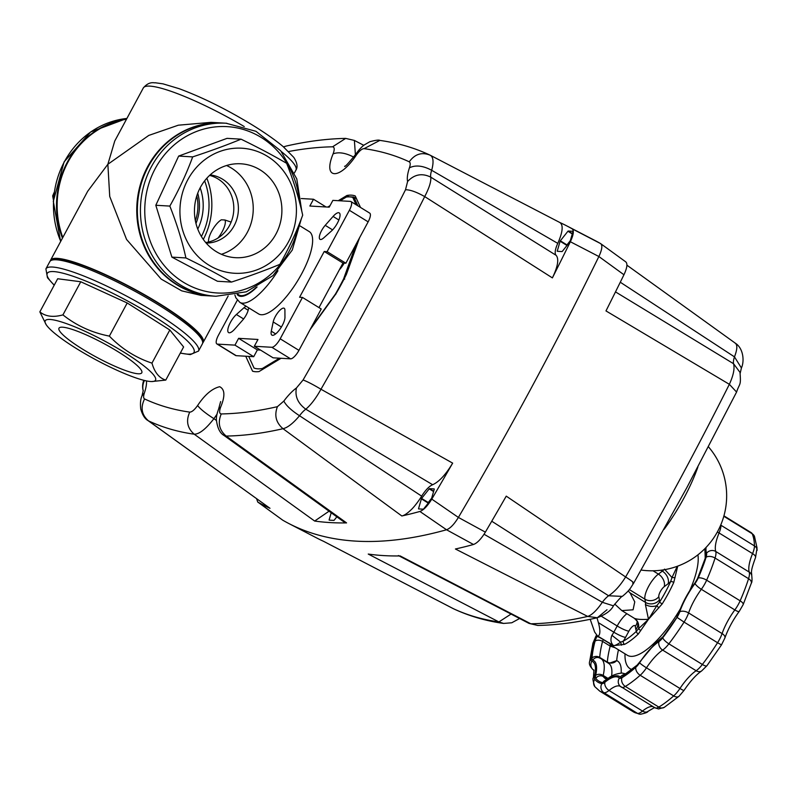 <?xml version="1.0" encoding="UTF-8"?>
<svg xmlns="http://www.w3.org/2000/svg" width="797" height="797" viewBox="0 0 797 797"><rect width="100%" height="100%" fill="white"/><g stroke="black" fill="none" stroke-linecap="round" stroke-linejoin="round"><path stroke-width="1.2" d="M231.13 222.094L224.923 220.002A14.167 4.662 121.6 0 1 222.134 231.778A14.167 4.662 121.6 0 1 218.039 237.994M52.004 260.121L54.206 259.493A84.99 14.007 28.3 0 1 133.527 288.942A84.99 14.007 28.3 0 1 201.78 338.944L202.468 341.136A86.664 14.286 -151.7 0 0 132.88 290.148A86.664 14.286 -151.7 0 0 52.004 260.121A86.664 14.286 -151.7 0 0 49.912 261.456A86.664 14.286 -151.7 0 0 49.803 261.645L45.907 268.878L47.461 277.715L54.196 285.246M198.393 351.238A86.664 14.286 -151.7 0 0 198.513 351.049L202.408 343.816A86.664 14.286 -151.7 0 0 202.468 341.136M45.319 320.653A62.634 10.321 -151.7 0 0 46.186 324.698A62.634 10.321 -151.7 0 0 95.491 359.577A62.634 10.321 -151.7 0 0 151.759 381.544A62.634 10.321 -151.7 0 0 155.455 380.318A62.634 10.321 -151.7 0 0 106.121 341.853A62.634 10.321 -151.7 0 0 45.319 320.653M151.759 381.544L165.776 380.089C159.201 378.097 154.598 372.438 151.968 363.123C135.799 357.783 121.592 348.777 109.368 336.115C91.914 332.708 76.432 325.624 62.933 314.885C53.26 317.555 45.568 316.548 39.85 311.876L46.186 324.698M141.727 372.886A47.023 7.751 -151.7 0 0 141.786 372.787A47.023 7.751 -151.7 0 0 104.387 343.836A47.023 7.751 -151.7 0 0 59.048 328.095A47.023 7.751 -151.7 0 0 58.988 328.195A47.023 7.751 -151.7 0 0 96.407 357.146A47.023 7.751 -151.7 0 0 141.727 372.886M204.63 180.879A64.159 59.655 -86.7 0 1 201.392 236.5M206.851 178.209A69.16 64.308 -86.7 0 1 203.295 239.409M200.167 187.813A49.992 46.485 -86.7 0 1 197.766 229.088M62.445 238.154A86.664 80.577 -86.7 0 1 87.281 137.214A86.664 80.577 -86.7 0 1 126.574 119.052M53.389 199.788L52.672 195.903L54.106 192.565M197.726 193.223A43.327 40.288 -86.7 0 1 195.972 223.439M226.816 123.276A86.664 80.577 93.3 0 0 226.059 123.226L223.001 123.047A86.664 80.577 93.3 0 0 137.542 204.47A86.664 80.577 93.3 0 0 212.171 296.026A86.664 80.577 93.3 0 0 212.919 296.076L215.987 296.255L246.323 291.802L273.012 275.623L292.26 250.059L301.346 218.757M233.979 273.232A62.634 58.241 93.3 0 0 296.275 214.712A62.634 58.241 93.3 0 0 242.358 148.242A62.634 58.241 93.3 0 0 180.072 206.762A62.634 58.241 93.3 0 0 233.979 273.232M231.479 282.078C249.152 276.26 265.281 270.362 279.857 264.365C289.022 248.056 296.633 231.658 302.691 215.17C298.885 197.975 293.535 180.69 286.621 163.315C272.982 155.355 257.79 147.306 241.053 139.176C226.478 145.174 210.348 151.071 192.675 156.889C186.618 173.377 178.996 189.776 169.831 206.084C176.745 223.459 182.105 240.744 185.91 257.939C202.647 266.078 217.84 274.118 231.479 282.078L217.461 281.261L171.893 257.122L155.814 205.267L178.658 156.073L227.035 138.359L241.053 139.176M241.312 163.823A47.023 43.715 93.3 0 0 241.102 163.803A47.023 43.715 93.3 0 0 194.548 207.868A47.023 43.715 93.3 0 0 235.025 257.65A47.023 43.715 93.3 0 0 235.633 257.69A47.023 43.715 93.3 0 0 281.809 213.397A47.023 43.715 93.3 0 0 241.312 163.823M221.387 254.303A47.162 43.855 93.3 0 0 253.157 211.613A47.162 43.855 93.3 0 0 226.567 165.517M206.154 243.055A34.161 31.76 93.3 0 0 238.343 210.747A34.161 31.76 93.3 0 0 210.129 174.922M205.706 242.527A34.161 31.76 93.3 0 0 233.75 210.478A34.161 31.76 93.3 0 0 209.611 175.39M309.266 231.608A48.328 15.91 -58.4 0 1 301.674 273.789A48.328 15.91 -58.4 0 1 258.567 313.898A48.328 15.91 -58.4 0 0 301.674 273.789A48.328 15.91 -58.4 0 0 309.266 231.608L300.28 226.069M248.525 307.712A10.002 3.288 121.6 0 1 242.617 320.165L234.746 329.071A11.666 3.836 121.6 0 1 228.59 332.588A11.666 3.836 121.6 0 1 234.667 316.25A11.666 3.836 121.6 0 1 236.39 314.506L244.021 307.682A10.002 3.288 121.6 0 1 246.134 306.237M271.08 333.036A11.666 3.836 121.6 0 1 271.289 331.193L273.192 321.948A10.002 3.288 121.6 0 1 278.233 312.125A10.002 3.288 121.6 0 1 284.21 308.28A10.002 3.288 121.6 0 1 284.908 310.063L284.957 317.336A11.666 3.836 121.6 0 1 279.717 329.52A11.666 3.836 121.6 0 1 271.897 335.119A11.666 3.836 121.6 0 1 271.08 333.036M50.321 260.988A86.664 14.286 28.3 0 1 50.58 260.191L87.71 191.24L107.864 164.282L114.758 141.009L143.311 87.969A86.664 14.286 28.3 0 1 149.946 86.126A86.664 14.286 28.3 0 1 244.251 126.554M126.504 119.191A86.664 80.577 93.3 0 0 68.054 161.96A86.664 80.577 93.3 0 0 62.804 237.496M50.58 260.191A86.664 14.286 28.3 0 1 57.215 258.358A86.664 14.286 28.3 0 1 146.479 295.836A86.664 14.286 28.3 0 1 203.185 342.361A86.664 14.286 28.3 0 1 202.667 343.019M222.692 123.027A86.664 80.577 93.3 0 0 222.383 123.007A86.664 80.577 93.3 0 0 147.674 166.593A86.664 80.577 93.3 0 0 212.311 296.036A86.664 80.577 93.3 0 0 212.61 296.056M222.383 123.007L211.056 122.349L178.319 125.199L148.79 135.41L107.864 164.282L109.727 196.46L126.574 239.469L161.193 279.089L181.686 290.845L200.974 295.378L212.311 296.036M331.442 231L323.811 237.815A10.002 3.288 121.6 0 1 320.005 239.339A10.002 3.288 121.6 0 1 325.216 225.332L333.076 216.435A11.666 3.836 121.6 0 1 339.243 212.909A11.666 3.836 121.6 0 1 338.595 220.659A11.666 3.836 121.6 0 1 331.442 231M237.327 300.16L218.448 335.208A10.002 3.288 -58.4 0 0 216.874 343.935A10.002 3.288 -58.4 0 0 217.442 344.115L234.956 345.131L238.612 338.336L257.979 339.472L254.323 346.257L271.837 347.283A10.002 3.288 -58.4 0 0 280.185 338.805L302.462 297.43L299.592 297.261L324.23 251.493L327.109 251.663L349.385 210.288A10.002 3.288 -58.4 0 0 350.949 201.561A10.002 3.288 -58.4 0 0 350.381 201.392L332.877 200.376L329.221 207.16L309.854 206.034L313.51 199.24L301.256 198.533M318.989 307.622L342.989 263.05L345.858 263.219L368.144 221.845A10.002 3.288 -58.4 0 0 369.708 213.118L350.949 201.561M254.323 346.257L273.082 357.813L290.586 358.839A10.002 3.288 -58.4 0 0 298.935 350.361L321.221 308.987L302.462 297.43M216.874 343.935L235.633 355.502A10.002 3.288 -58.4 0 0 236.201 355.671L253.715 356.687L257.371 349.903L260.529 350.082M313.51 199.24L326.063 206.981M327.109 251.663L345.858 263.219M324.23 251.493L342.989 263.05M238.612 338.336L257.371 349.903M234.956 345.131L253.715 356.687M185.91 257.939L171.893 257.122M169.831 206.084L155.814 205.267M192.675 156.889L178.658 156.073M196.799 195.883A41.663 38.734 -86.7 0 1 195.355 220.689M52.672 195.903L53.698 195.962M165.776 380.089L183.609 346.964L169.811 329.988L127.211 302.98L80.766 281.759L57.683 278.751L39.85 311.876M62.933 314.885L80.766 281.759M109.368 336.115L127.211 302.98M151.968 363.123L169.811 329.988M208.515 241.431L208.555 241.999A14.167 4.662 121.6 0 1 208.515 241.431A14.167 4.662 121.6 0 1 212.62 229.586A14.167 4.662 121.6 0 1 221.397 219.793L224.923 220.002M590.198 619.299L594.652 632.051L597.441 635.876L613.531 645.62L624.579 644.374A63.332 20.842 -58.4 0 0 638.248 634.093L648.489 619.289L662.187 603.937A63.332 20.842 -58.4 0 0 673.764 582.438L677.739 566.119M609.067 642.701L610.771 645.062L627.339 655.264A63.332 20.842 121.6 0 0 630.945 656.349A63.332 20.842 121.6 0 0 680.369 608.848M610.193 644.524L613.531 645.62L609.585 643.368M677.281 566.288L671.991 577.526L675.089 577.676M673.764 582.438A2.501 0.857 -155.7 0 0 670.626 581.571A60.831 20.025 121.6 0 1 659.508 602.213L662.187 603.937M638.248 634.093A2.501 1.474 -133.6 0 1 636.504 631.184A60.831 20.025 121.6 0 1 623.384 641.067L620.654 642.173C617.237 644.544 614.866 645.69 613.531 645.62C610.771 643.059 610.233 639.622 611.917 635.299L620.654 642.173L621.491 645.181M626.88 613.72A16.667 5.489 -58.4 0 0 617.187 625.984A10.002 1.644 28.3 0 0 623.941 629.55A10.002 1.644 28.3 0 0 628.893 631.154L625.555 637.361A19.995 6.585 -58.4 0 1 623.384 641.067A2.501 2.072 62.6 0 0 624.579 644.374M658.8 607.922L656.838 605.67L648.489 619.289L638.536 628.703L640.718 630.706M645.401 604.524C648.977 606.607 652.783 606.985 656.838 605.67L659.508 602.213A19.995 6.585 -58.4 0 0 659.418 599.942A10.002 8.877 -10.6 0 1 652.902 603.727A10.002 8.877 -10.6 0 1 645.49 602.402A10.002 3.288 121.6 0 1 645.401 604.524L648.489 619.289C641.774 619.717 637.092 619.408 634.422 618.352C637.849 620.614 639.224 624.071 638.536 628.703L636.504 631.184A19.995 6.585 -58.4 0 1 635.876 629.59A10.002 8.877 169.4 0 0 637.68 622.895A10.002 8.877 169.4 0 0 637.66 622.806C638.138 622.417 637.042 620.923 634.362 618.323L621.819 610.592L614.766 604.076M664.469 569.118L671.991 577.526L670.626 581.571A19.995 6.585 -58.4 0 1 668.165 583.703A10.002 7.223 -127 0 0 667.368 576.859A10.002 7.223 -127 0 0 662.337 571.12L658.392 574.099L653.022 570.782M625.555 637.361A10.002 1.644 28.3 0 1 620.604 635.757A10.002 1.644 28.3 0 1 613.839 632.19L598.398 622.676L596.993 617.814M659.418 599.942L658.82 596.704A10.002 8.877 -10.6 0 1 652.295 600.49A10.002 8.877 -10.6 0 1 644.893 599.165L645.49 602.402L630.048 592.878L634.761 601.855L633.087 609.795L621.819 610.602M630.048 592.878L628.175 590.936M598.398 622.676C600.44 630.238 600.35 634.721 598.119 636.126M610.622 644.962A3.337 1.096 -58.4 0 0 610.502 645.231A3.337 1.096 -58.4 0 0 610.203 646.098L615.244 647.812M606.866 679.552L606.168 679.193A94.992 31.272 121.6 0 1 603.269 676.553A3.337 1.096 121.6 0 1 603.14 676.125A3.337 1.096 121.6 0 1 603.209 675.448A46.664 15.362 -58.4 0 0 601.008 658.671L608.788 663.453L616.699 660.593C614.059 663.283 610.93 663.791 607.324 662.098L599.693 657.395A5.499 4.364 -175.4 0 0 592.012 658.083A8.837 2.909 -58.4 0 0 592.799 660.205A41.165 13.549 121.6 0 1 595.648 675.428A8.837 2.909 -58.4 0 0 595.787 678.367A100.492 33.076 -58.4 0 0 602.791 682.65A8.837 2.909 -58.4 0 0 602.95 682.67A8.837 2.909 -58.4 0 0 605.481 681.455A41.165 13.549 121.6 0 1 617.277 675.796A41.165 13.549 121.6 0 1 620.385 677.091A8.837 2.909 -58.4 0 0 621.052 677.37A8.837 2.909 -58.4 0 0 622.636 676.842A100.492 33.076 -58.4 0 0 636.395 666.481A8.837 2.909 -58.4 0 0 639.722 662.526A41.165 13.549 121.6 0 1 659.717 640.619A8.837 2.909 -58.4 0 0 663.014 637.301A100.492 33.076 -58.4 0 0 677.111 617.137A8.837 2.909 -58.4 0 0 679.512 612.285A41.165 13.549 121.6 0 1 695.243 583.075A5.499 1.265 -143.6 0 1 695.233 582.537C687.921 592.589 682.421 602.811 678.735 613.212A5.499 2.919 19 0 1 679.512 612.285M560.102 241.232A13.33 4.393 121.6 0 1 560.211 241.023A13.33 4.393 121.6 0 1 560.331 240.814L567.932 231.24A13.33 4.393 121.6 0 1 568.201 231.04L572.943 231.309A13.33 4.393 121.6 0 1 572.983 231.529L570.124 241.381A13.33 4.393 121.6 0 1 570.014 241.591A13.33 4.393 121.6 0 1 569.905 241.8L562.303 251.374A13.33 4.393 121.6 0 1 562.034 251.573L557.292 251.294A13.33 4.393 121.6 0 1 557.252 251.075L560.102 241.232L566.797 245.356M421.394 498.852A13.33 4.393 121.6 0 1 421.503 498.643A13.33 4.393 121.6 0 1 421.613 498.424L429.214 488.86A13.33 4.393 121.6 0 1 429.483 488.651L434.226 488.93A13.33 4.393 121.6 0 1 434.275 489.149L431.416 499.002A13.33 4.393 121.6 0 1 431.307 499.211A13.33 4.393 121.6 0 1 431.187 499.42L423.586 508.994A13.33 4.393 121.6 0 1 423.317 509.193L418.574 508.914A13.33 4.393 121.6 0 1 418.535 508.695L421.394 498.852L428.089 502.977M555.27 251.284A16.667 5.489 -58.4 0 0 556.167 255.349L430.759 177.143A16.667 5.489 121.6 0 1 430.679 174.513A16.667 5.489 121.6 0 1 431.685 170.299C433.867 162.08 433.389 157.069 430.26 155.246C421.852 151.828 414.848 154.02 409.26 161.821C410.455 162.518 410.515 164.521 409.449 167.808C415.606 164.8 423.018 165.627 431.685 170.299L557.78 243.374A16.667 5.489 -58.4 0 0 555.27 251.284M409.449 167.808A33.335 10.969 -58.4 0 0 407.606 181.497L405.504 189.766A1315.867 433.13 121.6 0 1 355.96 284.977A1315.867 433.13 121.6 0 1 303.059 380.01L296.414 388.009A33.335 10.969 -58.4 0 0 283.852 401.07L277.416 406.669C274.128 415.357 276.001 422.699 283.025 428.706L401.827 515.978A1343.413 442.196 -58.4 0 0 419.899 511.465L446.539 529.766A1345.744 442.963 121.6 0 1 282.796 520.222L257.79 502.05A1343.413 442.196 -58.4 0 0 269.994 508.297L148.501 420.866C141.627 414.878 140.322 407.566 144.576 398.938C143.38 398.241 143.321 396.248 144.387 392.941L141.996 395.86C140.531 398.938 140.123 403.342 140.75 409.07C142.454 415.018 144.885 418.863 148.043 420.607L148.501 420.866A1332.494 438.599 -58.4 0 0 194.229 434.206C199.32 434.206 205.885 429.035 213.915 418.674L217.033 414.161M296.414 388.009C294.78 396.358 297.909 403.421 305.809 409.21L432.651 484.725A16.667 5.489 -58.4 0 0 427.581 488.441A16.667 5.489 -58.4 0 0 421.663 496.152L299.523 415.735A16.667 5.489 121.6 0 1 302.98 411.66A16.667 5.489 121.6 0 1 305.809 409.21C310.989 404.806 316.04 398.151 320.972 389.245A1332.494 438.599 -58.4 0 0 374.53 293.017A1332.494 438.599 -58.4 0 0 424.701 196.59C429.234 187.943 431.257 181.457 430.759 177.143C422.041 172.879 414.33 174.334 407.606 181.497M405.504 189.766C410.047 189.686 416.452 191.967 424.701 196.59L552.391 277.894A1343.413 442.196 -58.4 0 0 570.353 241.74L598.876 256.524A1345.744 442.963 121.6 0 1 531.729 387.163A1345.744 442.963 121.6 0 1 458.395 517.432L431.775 499.111A1343.413 442.196 -58.4 0 0 452.656 463.127L320.972 389.245C312.832 384.393 306.865 381.315 303.059 380.01M359.567 237.765L346.436 274.307A99.994 32.916 121.6 0 1 341.385 284.13A99.994 32.916 121.6 0 1 335.866 293.924L310.043 329.739M338.287 200.685L346.944 195.474A99.994 32.916 121.6 0 1 355.243 195.952L360.483 207.429M346.944 195.474L348.568 196.47M327.697 207.071L330.018 205.676M279.468 358.192L262.333 368.513A99.994 32.916 121.6 0 1 254.024 368.035L248.724 356.398M288.614 151.53A1315.867 433.13 121.6 0 1 332.578 146.807L345.679 138.399C326.71 138.758 306.855 141.328 286.093 146.09L283.563 146.947M332.578 146.807C334.551 147.046 334.72 149.408 333.096 153.871C338.825 151.709 345.968 152.934 354.526 157.537M355.402 154.757L354.386 140.431L345.679 138.399M333.096 153.871C322.446 179.544 339.442 180.53 356.239 155.216L355.94 153.99M429.732 154.987L430.38 155.305L429.732 154.987C414.271 147.764 397.633 142.902 379.83 140.402L379.83 140.402C379.153 139.734 375.845 140.162 369.918 141.677L364.458 144.815C361.768 146.698 358.929 149.766 355.93 154C348.319 163.435 344.553 167.5 344.633 166.214L344.633 166.214M283.852 401.07C286.033 405.454 291.254 410.345 299.523 415.735C293.206 423.287 287.707 427.61 283.025 428.706A1332.494 438.599 -58.4 0 1 226.149 436.069C219.185 430.061 217.561 422.689 221.257 413.942C219.295 413.723 219.115 411.372 220.739 406.888C225.252 395.989 224.893 389.275 219.663 386.714C212.082 388.528 204.719 394.794 197.596 405.534C194.448 409.917 191.828 412.109 189.736 412.109A1315.867 433.13 121.6 0 1 144.576 398.938M216.366 420.447L213.915 418.674C205.716 413.404 200.276 409.03 197.596 405.534M220.62 401.588L218.597 409.1L220.739 406.888M218.597 409.1C217.013 413.334 216.266 416.821 216.366 419.571C217.312 427.8 219.862 433.1 224.017 435.471L226.149 436.069L346.565 522.902L344.384 522.254M552.391 277.894C557.87 266.517 559.125 258.995 556.167 255.349M452.656 463.127C445.782 474.604 439.117 481.806 432.651 484.725M401.827 515.978C404.228 515.51 407.367 513.407 411.232 509.672C414.022 507.171 419.202 500.297 421.663 496.152M189.736 412.109C185.811 420.836 187.305 428.198 194.229 434.206L314.656 521.049L329.051 511.196M314.656 521.049A1343.413 442.196 -58.4 0 0 346.565 522.902M269.994 508.297L148.043 420.607M557.78 243.374C562.802 231.937 563.489 224.983 559.843 222.512L430.38 155.305M257.75 499.55L256.883 499.5A13.33 4.393 121.6 0 1 256.843 499.281L256.933 498.962M336.852 516.825L334.172 520.202A13.33 4.393 121.6 0 1 333.903 520.401L329.161 520.132A13.33 4.393 121.6 0 1 329.121 519.903L331.193 512.75M429.483 488.651L433.668 491.231M429.214 488.86L433.578 491.54M421.613 498.424L428.298 502.548M568.201 231.04L572.385 233.611M567.932 231.24L572.286 233.929M560.331 240.814L567.016 244.928M257.79 502.05L256.574 498.703M282.497 520.003L282.796 520.222A1345.744 442.963 -58.4 0 0 288.723 523.47A1345.744 442.963 -58.4 0 0 446.539 529.766C450.245 528.401 454.19 524.296 458.395 517.432A1345.744 442.963 -58.4 0 0 531.729 387.163A1345.744 442.963 -58.4 0 0 598.876 256.524C602.094 249.62 602.671 245.317 600.619 243.603L572.097 228.789C574.169 230.482 573.581 234.796 570.353 241.74M431.775 499.111C427.571 505.975 423.615 510.1 419.899 511.465M572.097 228.789A1343.413 442.196 -58.4 0 0 566.697 225.85L594.701 240.365A1345.744 442.963 121.6 0 1 600.619 243.603A1345.744 442.963 -58.4 0 0 588.834 237.486M566.697 225.85A1343.413 442.196 -58.4 0 0 559.912 222.542M431.585 498.394L428.318 502.518A12.443 4.095 -58.4 0 0 428.258 502.618A12.443 4.095 -58.4 0 0 428.208 502.728L427.999 503.435M570.303 240.774L567.026 244.898A12.443 4.095 -58.4 0 0 566.976 244.998A12.443 4.095 -58.4 0 0 566.916 245.107L566.717 245.815M341.505 265.8A10.829 3.567 -58.4 0 0 343.288 263.07M356.01 244.37L343.617 278.86A100.661 33.135 121.6 0 1 339.661 286.462A100.661 33.135 121.6 0 1 335.437 294.053L335.776 294.312M343.617 278.86L344.683 279.109M340.11 200.794L346.346 197.038A100.661 33.135 121.6 0 1 352.782 197.407L353.3 197.028M346.765 196.65L347.323 196.729M331.751 283.931A6.595 2.172 121.6 0 1 329.589 287.946M344.204 263.13A13.33 4.393 121.6 0 1 339.353 269.814M356.508 198.722L353.908 197.118L357.873 205.825M623.951 274.756C627.179 267.832 627.757 263.518 625.685 261.815L600.619 243.603C602.681 245.307 602.094 249.61 598.876 256.524L623.951 274.756A1343.413 442.196 121.6 0 1 605.979 310.92L729.355 384.313L736.577 392.064C739.706 382.6 741.17 386.336 739.975 372.338L739.985 372.378M491.749 521.228L608.599 595.767L622.298 596.385C630.377 589.81 630.726 587.449 633.695 583.135L686.825 487.704L736.577 392.064M620.275 282.218L734.475 356.867L741.419 367.975C744.607 361.031 743.332 348.229 735.372 343.228L626.9 265.172M734.924 342.969C737.604 344.503 737.444 349.136 734.475 356.867A16.667 5.489 -58.4 0 0 733.469 361.081A16.667 5.489 -58.4 0 0 733.549 363.711C734.844 368.513 733.439 375.387 729.355 384.313A1332.494 438.599 121.6 0 1 679.193 480.73A1332.494 438.599 121.6 0 1 625.625 576.958C632.778 581.531 635.119 583.563 632.649 583.085M664.07 529.347A88.328 29.071 -58.4 0 0 684.125 497.697A88.328 29.071 -58.4 0 0 697.893 466.992M519.614 618.512L511.754 622.776L503.594 623.433C485.781 620.933 469.154 616.071 453.692 608.848L452.915 608.46M511.046 614.059L498.882 621.929A1332.494 438.599 121.6 0 1 453.154 608.589L323.582 541.322A1343.413 442.196 121.6 0 1 316.728 537.985L288.723 523.47M485.363 532.137L458.395 517.432C454.21 524.277 450.255 528.391 446.539 529.766L473.488 544.49C477.194 543.136 481.159 539.011 485.363 532.137A1343.413 442.196 121.6 0 0 506.244 496.142L625.625 576.958C620.245 585.586 614.577 591.862 608.599 595.767A16.667 5.489 -58.4 0 0 605.77 598.228A16.667 5.489 -58.4 0 0 602.313 602.303C596.794 610.343 591.912 615.055 587.678 616.42L597.322 617.745C576.57 622.507 556.704 625.067 537.746 625.436L528.989 623.374M615.493 291.891L733.549 363.711L739.975 372.338M484.048 534.249L602.313 602.303L613.421 605.83C619.189 598.955 622.148 595.807 622.298 596.385M613.421 605.83C611.219 610.432 605.859 614.397 597.322 617.745L607.005 609.755M473.488 544.49A1343.413 442.196 121.6 0 1 455.416 548.994L587.678 616.42A1332.494 438.599 121.6 0 1 530.802 623.782L400.164 555.927A1343.413 442.196 121.6 0 1 368.244 554.064L498.882 621.929L503.594 623.433M180.291 353.131L190.324 354.605L198.513 351.049A86.664 14.286 -151.7 0 0 130.14 298.018A86.664 14.286 -151.7 0 0 46.017 268.689A86.664 14.286 -151.7 0 0 45.907 268.878M180.361 352.991A83.326 13.738 -151.7 0 0 128.277 301.366A83.326 13.738 -151.7 0 0 60.413 272.604A83.326 13.738 -151.7 0 0 54.276 285.097M60.741 241.332A86.664 80.577 -86.7 0 1 84.223 137.034A86.664 80.577 -86.7 0 1 126.902 118.444L90.599 131.993L64.099 161.871L53.309 201.332L60.622 241.541M301.824 211.384L296.773 178.857L280.713 150.802L255.947 131.296L226.059 123.226A86.664 80.577 93.3 0 0 140.631 204.241A86.664 80.577 93.3 0 0 215.23 296.205A86.664 80.577 93.3 0 0 215.987 296.255M299.453 201.96A83.326 77.478 93.3 0 0 221.705 126.514A83.326 77.478 93.3 0 0 144.954 204.53A83.326 77.478 93.3 0 0 210.846 292.31A83.326 77.478 93.3 0 0 297.819 227.583M236.39 314.506L243.623 318.959M271.289 331.193L275.672 333.903M238.054 294.282A42.5 13.987 -58.4 0 0 255.976 287.558M258.567 313.898L239.807 302.342A48.328 15.91 -58.4 0 0 277.944 270.761M257.082 286.96A43.327 14.266 121.6 0 1 237.157 294.492M281.401 151.609A86.664 14.286 28.3 0 1 295.916 170.14L294.452 172.869M349.385 210.288L368.144 221.845M280.185 338.805L298.935 350.361M271.837 347.283L290.586 358.839M217.442 344.115L236.201 355.671M325.216 225.332L332.588 229.885M333.076 216.435L338.864 220.002M273.192 321.948L281.401 327.009M244.021 307.682L248.176 310.242M628.893 631.154A6.665 2.192 121.6 0 1 634.462 625.506A6.665 2.192 121.6 0 1 635.269 626.352L635.876 629.59M697.923 554.842A63.332 20.842 121.6 0 1 689.764 590.617M594.044 670.416L593.466 670.058A16.667 5.489 -58.4 0 0 593.835 670.237A6.665 6.276 109.2 0 1 591.822 661.191A10.002 3.288 121.6 0 1 590.926 658.79A101.657 33.464 121.6 0 1 594.004 641.665A10.002 3.288 121.6 0 1 596.295 636.295A39.999 13.17 -58.4 0 0 596.814 635.368M653.092 706.69A33.335 10.969 -58.4 0 0 652.076 706.521A33.335 10.969 -58.4 0 0 642.521 711.093A6.665 4.513 50.4 0 0 647.981 711.362C647.841 712.249 645.341 713.215 640.479 714.251L639.443 714.122A6.665 6.246 100.7 0 0 639.971 714.202M633.207 711.741L639.443 714.122A6.665 6.246 100.7 0 1 637.451 713.355L603.957 692.713A16.667 5.489 -58.4 0 0 604.256 692.752A16.667 5.489 -58.4 0 0 606.188 692.314A16.667 5.489 -58.4 0 0 609.028 690.461L642.521 711.093A16.667 5.489 121.6 0 1 639.682 712.946A16.667 5.489 121.6 0 1 637.749 713.385A16.667 5.489 121.6 0 1 637.451 713.355A108.322 35.656 121.6 0 1 633.207 711.741L599.713 691.099A108.322 35.656 -58.4 0 0 603.957 692.713A6.665 6.246 -79.3 0 1 601.835 683.637A101.657 33.464 121.6 0 1 594.751 679.303A10.002 3.288 121.6 0 1 594.582 675.986A39.999 13.17 -58.4 0 0 591.822 661.191M619.359 678.048A6.665 6.276 -46.2 0 0 621.092 686.924A16.667 5.489 -58.4 0 0 621.401 687.163A16.667 5.489 -58.4 0 0 622.347 687.452A16.667 5.489 -58.4 0 0 622.846 687.432A16.667 5.489 -58.4 0 0 625.346 686.446A108.322 35.656 -58.4 0 0 640.18 675.278L673.674 695.92A108.322 35.656 121.6 0 1 658.84 707.088A6.665 5.28 58.6 0 0 664.23 707.387L679.094 696.219L684.005 690.431C690.272 681.206 696.13 674.73 701.589 670.984L706.909 665.754L721.484 644.893L724.891 637.989C728.03 629.112 732.812 620.245 739.237 611.379L743.153 604.644A6.665 2.451 -156.3 0 0 740.134 600.808L706.64 580.176A6.665 2.451 -156.3 0 0 698.192 578.024A10.002 3.288 121.6 0 1 695.014 583.494A39.999 13.17 -58.4 0 0 679.731 611.867A10.002 3.288 121.6 0 1 677.012 617.366A101.657 33.464 121.6 0 1 662.755 637.759A10.002 3.288 121.6 0 1 659.019 641.515A39.999 13.17 -58.4 0 0 639.592 662.805A10.002 3.288 121.6 0 1 635.827 667.278A101.657 33.464 121.6 0 1 621.909 677.759A10.002 3.288 121.6 0 1 620.106 678.357A10.002 3.288 121.6 0 1 619.359 678.048A39.999 13.17 -58.4 0 0 616.34 676.792A39.999 13.17 -58.4 0 0 604.873 682.282A10.002 3.288 121.6 0 1 602.014 683.657A10.002 3.288 121.6 0 1 601.835 683.637M621.909 677.759A6.665 5.28 -121.4 0 0 625.346 686.446L658.84 707.088A16.667 5.489 121.6 0 1 656.339 708.075A16.667 5.489 121.6 0 1 655.841 708.085A16.667 5.489 121.6 0 1 654.895 707.806L620.096 686.157M723.815 516.267L752.179 533.741A6.665 6.137 156.3 0 1 754.46 536.341L751.362 532.745A16.667 5.489 121.6 0 1 752.179 533.741A108.322 35.656 121.6 0 1 754.45 545.905L720.956 525.263A6.665 5.609 178.9 0 0 720.697 525.113M684.005 690.431A6.665 0.638 33.6 0 1 679.951 688.469L646.457 667.826A33.335 10.969 121.6 0 1 662.646 650.093L696.14 670.725A33.335 10.969 -58.4 0 0 679.951 688.469A16.667 5.489 121.6 0 1 676.842 692.633A16.667 5.489 121.6 0 1 673.674 695.92A6.665 4.274 48.6 0 0 679.094 696.219M635.827 667.278A6.665 4.274 -131.4 0 0 640.18 675.278A16.667 5.489 -58.4 0 0 643.348 671.991A16.667 5.489 -58.4 0 0 646.457 667.826A6.665 0.638 -146.4 0 1 639.592 662.805M659.019 641.515A6.665 5.101 -123.9 0 0 662.646 650.093A16.667 5.489 -58.4 0 0 665.694 647.503A16.667 5.489 -58.4 0 0 668.872 643.827A6.665 1.843 -142.6 0 1 662.755 637.759M706.909 665.754A6.665 1.843 37.4 0 1 702.366 664.469L668.872 643.827A108.322 35.656 -58.4 0 0 684.065 622.098L717.559 642.731A108.322 35.656 121.6 0 1 702.366 664.469A16.667 5.489 121.6 0 1 699.188 668.145A16.667 5.489 121.6 0 1 696.14 670.725A6.665 5.101 56.1 0 0 701.589 670.984M724.891 637.989A6.665 3.537 19 0 0 722.092 633.575L688.598 612.933A33.335 10.969 121.6 0 1 701.34 589.292L734.834 609.924A33.335 10.969 -58.4 0 0 722.092 633.575A16.667 5.489 121.6 0 1 720.179 638.098A16.667 5.489 121.6 0 1 717.559 642.731L721.484 644.893M677.012 617.366L684.065 622.098A16.667 5.489 -58.4 0 0 686.685 617.466A16.667 5.489 -58.4 0 0 688.598 612.933A6.665 3.537 -161 0 0 679.731 611.867M695.014 583.494A6.665 1.524 -143.6 0 0 701.34 589.292A16.667 5.489 -58.4 0 0 704.259 584.819A16.667 5.489 -58.4 0 0 706.64 580.176A108.322 35.656 -58.4 0 0 715.068 558.049A6.665 3.806 -162.4 0 0 706.102 557.252A101.657 33.464 121.6 0 1 698.192 578.024M706.042 547.459A39.999 13.17 -58.4 0 0 706.511 553.307A6.665 6.057 162.4 0 1 715.746 551.464A33.335 10.969 121.6 0 1 719.073 532.974L752.567 553.606A33.335 10.969 -58.4 0 0 749.24 572.097L715.746 551.464A16.667 5.489 -58.4 0 1 715.915 554.234A16.667 5.489 -58.4 0 1 715.068 558.049L748.562 578.682A108.322 35.656 121.6 0 1 740.134 600.808A16.667 5.489 121.6 0 1 737.753 605.461A16.667 5.489 121.6 0 1 734.834 609.924A6.665 1.524 36.4 0 0 739.237 611.379M754.46 536.341L757.06 548.017L755.506 557.611C750.017 572.525 751.74 572.047 751.72 575.225A6.665 6.057 162.4 0 0 749.24 572.097A16.667 5.489 121.6 0 1 749.409 574.866A16.667 5.489 121.6 0 1 748.562 578.682A6.665 3.806 -162.4 0 1 751.312 583.215L743.153 604.644M717.32 532.047A6.665 2.75 -157.5 0 1 719.073 532.974A16.667 5.489 -58.4 0 0 720.498 528.71A16.667 5.489 -58.4 0 0 720.956 525.263A108.322 35.656 -58.4 0 0 720.936 524.546M757.15 550.299A6.665 5.609 178.9 0 0 754.45 545.905A16.667 5.489 121.6 0 1 753.992 549.352A16.667 5.489 121.6 0 1 752.567 553.606A6.665 2.75 -157.5 0 1 755.506 557.611M604.873 682.282A6.665 4.513 -129.6 0 0 609.028 690.461A33.335 10.969 121.6 0 1 618.582 685.878A33.335 10.969 121.6 0 1 620.305 686.347M608.191 678.516L603.209 675.448A5.499 3.736 -167.1 0 0 595.648 675.428M599.792 658.033A3.337 1.096 121.6 0 1 599.742 657.923A3.337 1.096 121.6 0 1 599.693 657.395A94.992 31.272 121.6 0 1 602.562 641.386A5.499 3.537 -165.4 0 0 595.05 641.157A100.492 33.076 -58.4 0 0 592.012 658.083M607.364 662.586A3.337 1.096 -58.4 0 1 607.324 662.098A94.992 31.272 -58.4 0 1 610.203 646.098L602.562 641.386A3.337 1.096 121.6 0 1 602.871 640.529A3.337 1.096 121.6 0 1 603.329 639.602A5.499 0.538 -150.3 0 0 597.073 636.414A8.837 2.909 -58.4 0 0 595.05 641.157M609.177 643.199L603.329 639.602A46.664 15.362 -58.4 0 0 603.369 639.533M606.198 680.12L606.387 679.941A5.499 3.726 50.4 0 0 605.481 681.455M624.828 674.471A5.499 5.181 133.8 0 0 620.385 677.091M636.395 666.481A5.499 3.527 48.6 0 1 637.182 665.077L624.181 674.87A5.499 4.364 58.6 0 0 622.636 676.842M658.82 596.704A6.665 2.192 121.6 0 1 664.22 586.672A10.002 7.223 -127 0 0 663.423 579.827A10.002 7.223 -127 0 0 658.392 574.099A16.667 5.489 -58.4 0 0 653.291 579.26A16.667 5.489 -58.4 0 0 644.893 599.165L629.321 589.571M664.22 586.672L668.165 583.703M635.269 626.352A10.002 8.877 169.4 0 0 637.182 621.401M625.017 653.839A73.324 24.139 -58.4 0 0 631.832 669.52M621.152 673.017A53.329 17.554 -58.4 0 0 616.699 660.593A88.328 29.071 121.6 0 1 618.472 649.804M601.466 616.31L617.187 625.984L613.839 632.19A10.002 3.288 121.6 0 1 611.917 635.299M663.821 569.805A10.002 3.288 121.6 0 1 662.337 571.12L660.882 570.234M695.243 583.075A8.837 2.909 -58.4 0 0 698.052 578.243A5.499 2.022 -156.3 0 0 697.435 578.761L695.233 582.537M639.961 662.257A5.499 0.528 33.6 0 0 639.563 662.207L654.975 643.657L663.074 636.683L677.111 617.137M698.052 578.243A100.492 33.076 -58.4 0 0 705.873 557.721A5.499 3.138 -162.4 0 0 705.046 558.777L697.435 578.761M663.074 636.683A5.499 1.524 37.4 0 0 663.014 637.301M705.873 557.721A8.837 2.909 -58.4 0 0 706.232 554.234A5.499 4.991 162.4 0 0 705.315 558.259M661.062 638.776A5.499 4.204 56.1 0 0 659.717 640.619M706.232 554.234A41.165 13.549 121.6 0 1 705.783 547.728M637.182 665.077L639.563 662.207A5.499 0.528 33.6 0 0 639.722 662.526M606.338 679.99A5.499 5.151 100.7 0 0 602.791 682.65M607.414 679.114L603.269 676.553A5.499 5.151 142.3 0 0 595.787 678.367M601.008 658.671L599.025 657.734A5.499 5.181 109.2 0 0 592.799 660.205M597.391 635.857A41.165 13.549 121.6 0 1 597.073 636.414M608.639 663.373A46.664 15.362 121.6 0 1 611.588 676.205M706.511 553.307A10.002 3.288 121.6 0 1 706.102 557.252M594.751 679.303A6.665 6.246 142.3 0 0 594.841 686.685L599.713 691.099M594.582 675.986A6.665 4.523 -167.1 0 0 593.446 677.799C592.47 678.108 592.938 681.066 594.841 686.685M590.926 658.79A6.665 5.29 -175.4 0 0 589.641 661.56C588.764 663.911 590.039 666.75 593.466 670.058M594.004 641.665A6.665 4.284 -165.4 0 0 592.908 643.289L589.641 661.56M596.295 636.295A6.665 0.648 -150.3 0 0 595.867 636.295L592.908 643.289M356.239 155.216C359.407 150.822 362.027 148.64 364.099 148.65L379.83 140.402M364.099 148.65A1315.867 433.13 121.6 0 1 409.26 161.821M144.387 392.941A33.335 10.969 -58.4 0 0 146.489 380.916M144.486 380.468A16.667 15.312 157.3 0 0 143.241 390.879M277.416 406.669A1315.867 433.13 121.6 0 1 221.257 413.942M335.437 294.053L311.069 327.846M352.782 197.407L356.12 204.749M281.062 358.281L258.995 371.581A100.661 33.135 121.6 0 1 252.569 371.203L245.735 356.219M346.336 274.507L359.497 237.905M143.311 87.969C149.438 80.636 154.498 83.257 155.196 82.749L162.977 83.844L179.126 88.676C202.199 97.244 226.667 109.378 252.51 125.089C265.122 132.87 275.344 140.043 283.184 146.618L293.764 157.378C297.211 162.757 297.929 167.011 295.916 170.14M228.161 295.976L203.185 342.361M234.886 294.97L235.822 297.749L239.807 302.342M641.187 570.064A74.998 74.998 0 0 0 708.493 446.868M654.895 707.806L658.571 708.951L664.23 707.387M606.387 679.941C610.203 676.055 615.404 673.744 622.019 673.037L625.715 673.903M676.892 616.898L678.735 613.212M705.405 558.617L705.275 557.83L705.046 558.777M704.867 548.665L705.235 558.049M593.904 669.948L593.446 677.799M596.545 635.079L595.867 636.295M751.362 532.745L723.935 515.848M751.72 575.225C752.209 579.718 752.069 582.378 751.312 583.215M654.825 707.387L647.981 711.362M286.093 146.09L283.483 146.877M141.996 395.86L143.271 390.41M143.789 380.299A16.667 16.667 0 0 0 143.231 390.938M224.017 435.461L344.434 522.294M354.436 140.461L363.801 145.323M257.63 501.951L282.646 520.122M428.627 502.04L431.625 498.264M567.344 244.43L570.343 240.644M339.881 200.784L346.625 196.71M353.729 197.038L346.864 196.63M453.692 608.848L323.433 541.253M537.736 625.436L529.029 623.403L398.4 555.549M740.144 373.414L741.419 367.975"/></g></svg>
